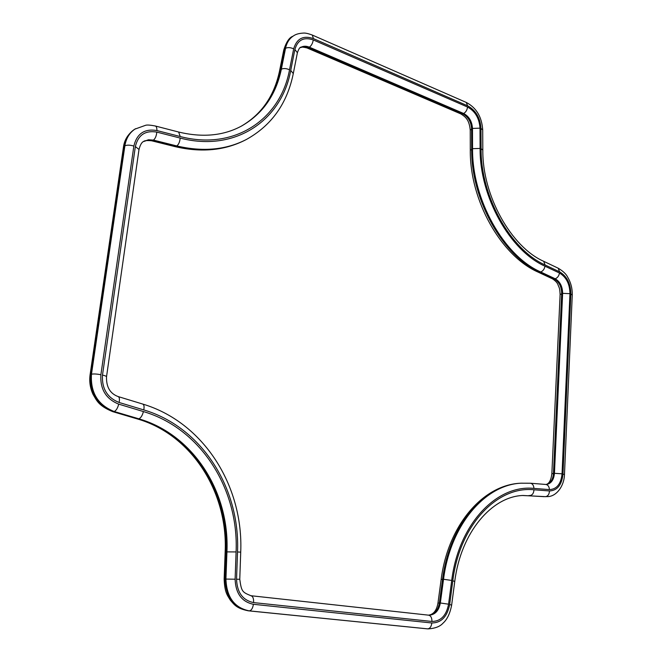 <?xml version="1.0" encoding="UTF-8"?>
<svg xmlns="http://www.w3.org/2000/svg" width="662" height="662" viewBox="0 0 662 662"><rect width="100%" height="100%" fill="white"/><g stroke="black" fill="none" stroke-linecap="round" stroke-linejoin="round"><path stroke-width="0.99" d="M119.11 402.479C107.244 397.713 101.708 388.577 102.486 375.064L135.354 146.567C138.093 135.015 145.251 130.191 156.811 132.102L180.18 138.068C235.275 152.55 281.772 120.36 290.742 70.412L294.88 49.493C297.693 39.91 303.825 36.724 313.267 39.919L467.538 107.029C475.151 111.175 479.313 118.217 480 128.163L480.099 148.429C479.619 196.887 510.013 250.766 544.975 266.182L559.481 273.034C566.291 277.08 569.783 283.957 569.957 293.663L562.046 473.81C561.004 483.972 556.8 489.235 549.427 489.607L533.936 488.407C496.947 484.377 458.716 523.7 451.716 580.442L448.571 604.191C446.353 615.569 440.809 621.328 431.938 621.461L253.579 602.594C242.764 600.318 237.087 592.531 236.549 579.242L237.517 551.976C240.331 487.968 201.612 426.965 143.77 409.919L119.11 402.479C119.756 399.169 119.458 397.208 118.2 396.588C110.132 393.658 106.234 387.071 106.516 376.827C106.474 376.248 105.134 375.668 102.486 375.064M156.886 130.555C144.523 128.469 136.844 133.633 133.856 146.062L100.889 374.725C100.02 389.182 105.97 398.987 118.738 404.143L143.414 411.565C200.578 428.355 238.891 488.664 236.094 551.934L235.118 579.217C235.672 593.458 241.762 601.808 253.397 604.29L431.839 622.983C441.322 622.859 447.264 616.686 449.663 604.456L452.8 580.715C459.693 524.709 497.41 485.834 533.953 489.781L549.452 490.956C557.33 490.575 561.839 484.932 562.981 474.009L570.851 293.961C570.677 283.593 566.937 276.22 559.613 271.842L545.116 264.982C510.601 249.731 480.62 196.556 481.084 148.718L480.984 128.469C480.264 117.844 475.804 110.289 467.62 105.804L313.407 38.595C303.304 35.144 296.725 38.562 293.671 48.847L289.526 69.783C280.638 119.152 234.646 150.886 180.254 136.537L156.886 130.555C156.96 127.94 156.439 126.417 155.313 125.995C150.464 125.068 147.27 124.82 145.723 125.25L134.816 129.156C128.941 132.946 125.375 138.648 124.125 146.277L124.87 145.83C126.136 138.168 129.694 132.458 135.553 128.701M283.758 49.998L284.718 48.773L280.531 69.667C275.202 95.229 262.061 114.104 241.092 126.285C261.465 114.501 274.291 96.023 279.571 70.851L283.758 49.998C286.274 42.045 289.294 37.477 292.811 36.294C288.632 38.95 285.934 43.113 284.718 48.773L285.537 48.285C286.762 42.591 289.459 38.429 293.622 35.798L293.63 35.789C295.848 34.234 299.034 33.332 303.196 33.1C305.066 32.843 308.103 33.497 312.315 35.061L313.407 38.595M279.571 70.851L281.35 69.187L285.537 48.285C287.821 47.234 290.535 47.424 293.671 48.847M180.254 136.537L178.616 132.019C202.539 137.77 223.499 135.784 241.489 126.07C262.698 113.914 275.98 94.956 281.35 69.187C283.634 68.178 286.365 68.376 289.526 69.783M546.34 496.69L522.558 495.499L546.34 496.682M544.329 496.674L523.038 495.474C492.288 496.359 460.893 531.826 454.744 581.526L452.8 580.715M546.324 496.69L545.654 496.616C548.004 496.152 549.261 494.266 549.452 490.956M528.83 495.565L530.154 495.507C532.496 495.027 533.754 493.116 533.953 489.781M248.142 610.794L248.233 610.803C236.384 608.337 234.422 604.803 230.326 600.161C227.19 594.923 224.699 592.614 224.145 579.043L225.163 551.885C227.96 491.684 191.318 434.462 137.415 418.955L112.788 411.665C98.224 405.748 96.602 400.245 93.044 394.395C90.164 388.139 89.18 381.626 90.082 374.858L123.446 147.138L124.125 146.277L90.727 374.419C89.643 392.823 97.198 405.243 113.409 411.673L138.052 418.972C192.328 434.628 228.862 491.825 226.09 551.843L225.072 579.068C225.792 597.182 233.537 607.766 248.308 610.811L428.115 628.9L249.185 610.861C234.373 607.766 226.619 597.174 225.924 579.084L226.942 551.827C229.706 491.75 193.139 434.495 138.83 418.814L114.17 411.507C97.918 405.02 90.355 392.583 91.472 374.204L124.87 145.83C127.038 144.862 130.033 144.937 133.856 146.062M426.452 628.776L427.569 628.85C429.919 628.635 431.343 626.682 431.839 622.983M427.172 628.834L249.185 610.861C251.345 610.571 252.752 608.378 253.397 604.29M224.145 579.043L235.118 579.217M225.163 551.885L236.094 551.934M137.415 418.955L138.83 418.814C140.816 418.028 142.347 415.612 143.414 411.565M112.788 411.665L114.17 411.507C116.115 410.688 117.637 408.231 118.738 404.143M90.082 374.858L91.472 374.204C93.673 373.765 96.809 373.939 100.889 374.725M151.565 140.766L152.674 140.543L176.001 146.376C202.208 152.517 225.428 150.332 245.676 139.847C224.915 150.555 201.314 152.798 174.867 146.583L151.565 140.766C146.79 140.327 144.159 140.584 143.662 141.536L147.312 140.286L152.674 140.543L153.435 140.096L148.495 139.773L144.01 141.32M174.867 146.583L176.779 145.938L153.435 140.096C155.297 138.631 156.422 135.975 156.811 132.102M245.676 139.847L246.487 139.417C226.23 149.918 202.994 152.095 176.779 145.938C178.674 144.515 179.807 141.891 180.18 138.068M306.936 47.912L308.558 47.664L462.746 113.872C468.166 116.802 471.112 121.775 471.592 128.8L471.658 149.041C471.071 199.816 503.054 256.252 539.753 272.214L554.268 278.992C559.117 281.863 561.591 286.72 561.699 293.58L553.473 473.396L551.851 473.851L560.11 294.565C559.738 287.382 559.233 288.111 558.066 284.933C557.478 282.988 555.65 280.969 552.588 278.884L538.082 272.107C500.993 255.813 469.797 200.512 470.285 150.291L470.227 130.108C469.242 119.301 465.088 116.677 460.967 113.963L306.936 47.912C302.46 46.894 300.25 46.812 300.3 47.664L303.635 46.737L308.558 47.664L309.386 47.176C306.175 45.852 303.279 45.926 300.697 47.399L300.697 47.399C299.812 47.234 298.711 49.013 297.387 52.737L294.88 49.493M460.967 113.963L463.64 113.483L309.386 47.176C311.43 45.67 312.729 43.245 313.267 39.919M470.227 130.108L472.486 128.428C471.998 121.378 469.044 116.396 463.64 113.483C465.808 112.242 467.115 110.091 467.538 107.029M470.285 150.291L472.552 148.677L472.486 128.428L480 128.163M538.082 272.107L540.68 271.966C503.972 255.987 471.973 199.502 472.552 148.677L480.099 148.429M552.588 278.884L555.195 278.76L540.68 271.966C542.972 271.081 544.404 269.153 544.975 266.182M560.11 294.565L562.634 293.357C562.518 286.472 560.035 281.607 555.195 278.76C557.495 277.891 558.918 275.988 559.481 273.034M547.466 484.071C551.049 482.358 553.051 478.8 553.473 473.396L554.442 473.322L562.634 293.357L569.957 293.663M549.427 489.607C549.195 486.595 548.012 484.882 545.885 484.468L546.448 484.468C551.148 483.641 553.813 479.925 554.442 473.322L562.046 473.81M430.408 614.932C435.257 613.409 438.252 609.421 439.386 602.95L437.963 603.099L441.149 579.473L443.523 579.267C450.441 524.784 485.023 484.923 520.87 483.194L519.91 483.26C484.071 484.998 449.498 524.825 442.572 579.258L439.386 602.95L440.338 602.991L443.523 579.267L451.716 580.442M428.959 615.197L429.001 615.197C435.05 614.841 438.832 610.769 440.338 602.991L448.571 604.191M251.047 595.734L428.662 615.172L250.799 595.709M533.936 488.407C533.713 485.37 532.538 483.641 530.411 483.227L520.87 483.194M297.387 52.737L293.283 73.59L290.742 70.412M431.938 621.461C431.972 617.845 430.879 615.751 428.662 615.172L429.001 615.197M106.516 376.827L139.003 149.471L135.354 146.567M253.579 602.594C253.803 598.605 252.917 596.313 250.923 595.717C242.474 592.217 241.456 591.869 239.768 579.267L240.72 552.133C243.583 485.643 203.408 422.166 142.752 404.068C144.043 404.689 144.382 406.642 143.77 409.919M236.549 579.242L239.768 579.267M237.517 551.976L240.72 552.133M562.981 474.009L564.463 474.654L572.258 295.053C572.39 288.508 570.884 282.6 567.756 277.328C566.283 274.142 563.081 271.097 558.149 268.184L543.676 261.3C511.428 247.174 482.275 195.811 482.813 150.051L482.706 129.851C481.82 116.843 476.326 107.699 466.23 102.411L312.315 35.061M454.744 581.526L451.633 605.192L449.663 604.456M570.851 293.961L572.258 295.053M559.613 271.842L558.149 268.184M545.116 264.982L543.676 261.3M481.084 148.718L482.813 150.051M480.984 128.469L482.706 129.851M467.62 105.804L466.23 102.411M292.811 36.294L293.531 35.856M545.885 484.468L530.411 483.227M293.283 73.59C287.192 103.479 271.594 125.424 246.487 139.417M139.003 149.471C140.27 144.606 141.949 141.875 144.035 141.296M142.752 404.068L118.2 396.588M547.292 496.632C556.436 496.707 564.156 486.024 564.463 474.654M451.633 605.192C450.036 613.517 447.156 619.524 442.969 623.223C440.007 626.55 435.058 628.437 428.124 628.9M178.616 132.019L155.313 125.995M551.851 473.851C550.999 480.339 549.038 483.872 545.968 484.476M441.149 579.473C448.017 525.578 482.573 485.254 519.91 483.26M437.963 603.099C436.663 610.48 433.511 614.493 428.513 615.155M123.446 147.138C124.373 139.781 128.163 133.79 134.816 129.156"/></g></svg>
